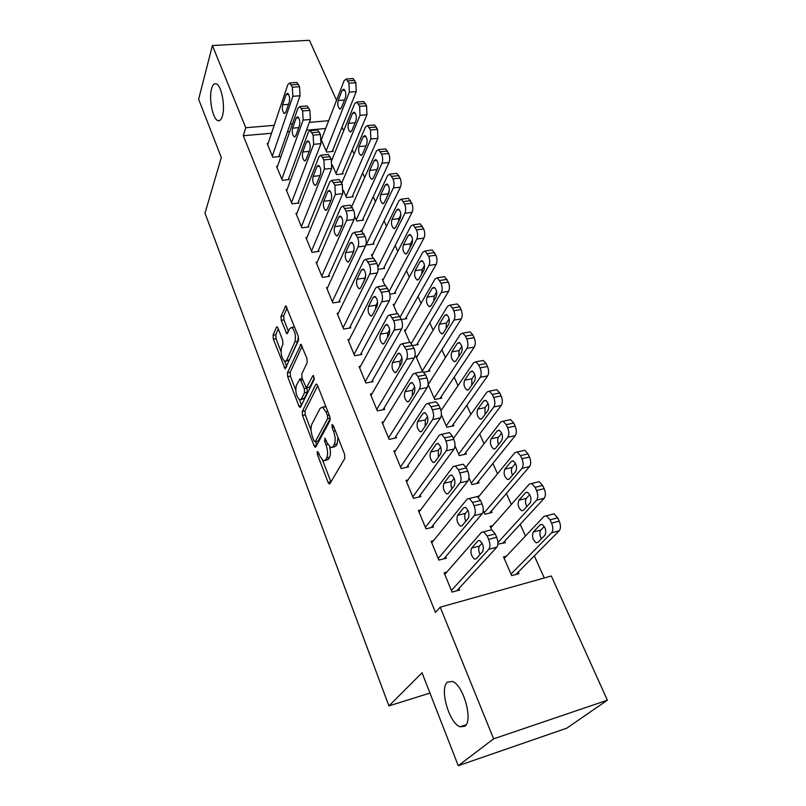 <?xml version="1.0" encoding="UTF-8"?>
<svg xmlns="http://www.w3.org/2000/svg" width="806" height="806" viewBox="0 0 806 806"><rect width="100%" height="100%" fill="white"/><g stroke="black" fill="none" stroke-linecap="round" stroke-linejoin="round"><path stroke-width="1.21" d="M317.201 451.551L317.363 454.352L328.072 482.381L329.221 483.983L329.886 483.701L344.797 458.463L344.575 454.262L333.251 425.417L331.941 424.591L332.102 427.512L333.543 431.2C335.427 436.721 335.669 441.164 334.268 444.539L333.039 446.715L330.732 447.753L327.125 442.806L324.929 438.091L324.596 441.184L326.007 444.821C327.841 450.262 328.082 454.614 326.732 457.868L325.543 459.974L323.367 460.951L319.811 456.005L318.43 452.398L317.201 451.551M222.416 116.004C225.489 106.412 221.408 85.174 216.24 83.854C214.225 83.209 212.673 84.832 211.585 88.731C208.663 98.564 212.703 119.157 217.842 120.588C219.776 121.243 221.297 119.711 222.416 116.004M464.85 726.246C473.434 720.695 463.238 684.526 452.327 681.423L447.35 682.188C439.23 688.395 449.144 723.365 460.115 726.8L464.85 726.246M277.979 328.092L277.073 326.833L276.387 327.276L273.083 335.185L273.345 339.114L285.153 368.866L298.502 340.354L298.25 336.233L285.888 305.827L280.972 316.315L281.234 320.345L286.926 333.896L289.747 328.586L291.701 327.387C295.036 330.823 296.104 335.639 294.905 341.815L286.604 360.373L284.8 361.451C281.566 358.086 280.498 353.381 281.596 347.346L282.936 344.273L282.674 340.283L277.979 328.092M271.521 133.242L243.291 135.72L435.431 612.409L440.217 607.19L551.304 575.998L607.371 700.192L493.615 738.85L440.217 607.19M243.291 135.72L245.759 127.741L212.411 45.529L309.444 40.3L336.545 100.317M607.371 700.192L566.779 728.171L458.241 765.7L422.042 672.778L388.925 705.915L204.996 213.157L221.328 157.533L198.629 99.259L212.411 45.529M458.241 765.7L493.615 738.85M302.27 411.493L302.512 415.473L314.058 445.708L315.136 447.219L315.811 446.897L329.997 420.702L329.765 416.521L317.564 385.449L316.516 384.019L315.771 384.412L302.27 411.493L305.021 410.959L305.262 414.939L311.066 430.082M298.895 406.012L287.702 376.714L287.45 372.755L300.96 344.303L306.965 358.428L307.207 362.569L301.787 373.994L302.028 378.054L306.34 387.948L312.809 375.798L313.333 375.515L314.229 379.414L300.578 407.08L299.913 407.433L298.895 406.012L301.333 405.549M388.925 705.915L429.951 693.059M277.496 166.308L276.579 166.399L282.312 180.292L289.203 179.567L288.719 178.398M332.314 165.039L336.485 174.58L343.104 173.874L342.6 172.746M296.951 213.237L295.943 213.358L301.897 227.826L308.889 226.96L308.386 225.751M354.66 216.179L356.766 221.015L363.466 220.189L362.952 219M317.232 262.131L316.103 262.282L322.319 277.365L329.402 276.347L328.878 275.088M378.024 269.355L384.674 268.398L384.14 267.169M373.027 258.232L371.465 254.656L372.674 254.495M338.399 313.101L337.14 313.302L343.618 329.039L350.791 327.861L350.247 326.541M401.408 319.529L406.778 318.642L406.214 317.363M397.247 313.675L393.207 304.436L394.567 304.215M360.524 366.297L359.083 366.559L365.864 382.991L373.128 381.631L372.553 380.261M423.755 372.181L429.83 371.052L429.235 369.712M422.616 371.757L415.886 356.343L417.437 356.061M383.686 421.85L382.024 422.193L389.107 439.371L396.461 437.819L395.867 436.389M441.396 414.747L446.856 427.23L453.889 425.749L453.274 424.359M407.977 479.923L406.002 480.376L413.418 498.35L420.873 496.597L420.248 495.096M468.961 477.837L471.913 484.587L479.036 482.915L478.391 481.454M465.747 466.775L466.392 466.634M433.507 540.675L431.109 541.279L438.877 560.11L446.433 558.135L445.778 556.553M497.927 544.151L505.332 542.7L504.657 541.179M491.63 529.733L490.129 526.308L492.708 525.653M325.674 128.497L306.451 130.179M289.707 131.65L287.44 131.852M544.262 577.983L534.338 555.858M525.452 536.03L520.192 524.323M511.316 504.526L506.38 493.524M497.524 473.767L492.879 463.43M484.043 443.723L479.691 434.031M470.875 414.355L466.805 405.287M457.999 385.661L454.191 377.178M445.416 357.612L441.869 349.693M433.114 330.178L429.81 322.803M421.075 303.348L418.002 296.497M409.307 277.093L406.456 270.745M397.781 251.412L395.152 245.548M386.507 226.264L384.079 220.864M375.465 201.651L373.238 196.694M364.655 177.542L362.619 173.028M354.066 153.936L352.222 149.825M343.688 130.814L342.026 127.096M506.38 556.16L503.508 556.926L511.689 575.645L518.943 573.64L518.248 572.079M446.786 572.099L444.116 572.814L452.065 592.098L459.672 590.002L459.007 588.39M483.257 510.571L484.869 514.248L492.033 512.465L491.378 510.974M477.152 496.587L479.379 495.811M420.581 509.956L418.415 510.47L426.001 528.867L433.507 527.003L432.872 525.472M455.007 445.909L459.239 455.591L466.321 454.02L465.697 452.589M395.686 450.564L393.882 450.947L401.126 468.528L408.531 466.875L407.927 465.405M428.117 384.341L434.736 399.494L441.728 398.104L441.124 396.733M428.117 383.031L429.255 382.82M371.979 393.771L370.428 394.063L377.349 410.869L384.664 409.418L384.089 408.007M412.773 345.512L418.183 344.565L417.609 343.255M409.791 342.379L404.431 330.107L405.881 329.866M349.341 339.417L347.99 339.638L354.62 355.718L361.844 354.449L361.279 353.109M389.882 294.14L395.615 293.263L395.061 292.004M384.996 285.636L382.225 279.289L383.505 279.098M327.699 287.349L326.511 287.52L332.858 302.925L339.981 301.827L339.447 300.537M366.206 242.616L367.224 244.953L373.964 244.047L373.44 242.848M361.32 231.433L360.927 230.536L362.075 230.385M306.975 237.427L305.917 237.569L312.003 252.328L319.035 251.391L318.521 250.162M343.356 190.327L346.52 197.561L353.179 196.805L352.675 195.646M287.117 189.541L286.16 189.642L292.004 203.817L298.945 203.021L298.452 201.832M321.503 140.294L326.642 152.042L333.21 151.407L332.727 150.289M268.066 143.549L267.199 143.629L272.801 157.241L279.652 156.576L279.178 155.437M328.677 120.709L309.333 122.351M292.477 123.781L290.2 123.973M274.171 125.333L245.759 127.741M325.1 460.579L328.354 459.37L325.543 459.974M329.725 447.098C330.722 451.562 330.661 454.947 329.553 457.274L328.354 459.37M332.546 447.38L335.89 446.121L333.039 446.715M337.986 437.457L337.13 443.945L335.89 446.121M322.763 460.609L330.934 481.928M317.685 385.742L305.021 410.959M315.549 441.779L316.808 445.053M314.028 440.882L315.247 441.708L327.639 418.626L327.478 415.715L325.977 411.866L322.491 407.131L320.133 408.299L311.831 424.278C310.562 427.573 310.814 431.855 312.587 437.124L314.028 440.882M315.146 441.859L318.038 441.134L315.247 441.708M330.238 418.546L318.038 441.134M326.017 406.97L323.579 406.919M301.525 405.166L299.479 399.836M295.711 390.013L290.432 376.221L287.702 376.714M302.149 346.177L290.18 372.271L290.432 376.221M306.844 387.857L309.857 387.051L314.38 377.853M296.326 385.52C295.137 391.585 296.255 396.391 299.671 399.927L301.484 398.95L304.527 392.713L304.285 388.663L300.013 378.82L296.326 385.52M300.96 399.685L304.245 398.426L301.484 398.95M306.955 387.837L307.318 392.2L304.245 398.426M285.999 361.239L289.344 359.899L286.604 360.373M298.311 336.394L297.706 341.351L289.344 359.899M294.623 326.994L293.223 327.135M287.107 307.852L283.732 315.881L283.984 319.911L288.488 331.488M278.272 328.858L275.783 334.742L276.045 338.671L281.032 351.688M284.77 361.441L286.704 366.498M515.86 574.487L559.233 530.771C560.885 528.524 560.875 525.311 559.213 521.129L557.692 517.845L554.004 513.845L551.677 514.419M504.183 558.477L544.07 516.364L546.387 515.79L550.055 519.81L551.566 523.104C553.228 527.295 553.238 530.519 551.606 532.776L511.004 574.073M544.262 526.459L540.786 530.076C539.365 532.333 539.607 535.224 541.481 538.781M540.161 524.817L533.29 532.031C531.658 536.262 532.645 539.849 536.242 542.791L537.965 542.378L544.927 535.255C546.609 530.983 545.622 527.356 541.964 524.374L540.161 524.817L541.924 524.363M444.771 574.416L481.504 532.343L483.66 531.799L487.167 535.99L488.638 539.395C490.27 543.718 490.33 547.012 488.829 549.279L451.39 590.486M456.79 590.798L496.859 547.173L488.829 549.279M477.958 540.886L479.641 540.473C483.126 543.607 484.104 547.334 482.593 551.657L476.175 558.78L474.563 559.152C471.147 556.069 470.16 552.382 471.621 548.1L477.958 540.886L479.61 540.463M480.033 554.488C478.442 550.921 478.26 548.11 479.499 546.045L482.099 543.133M489.494 530.298L491.68 529.754L495.206 533.925L496.687 537.31C498.32 541.622 498.37 544.906 496.859 547.173M502.591 543.425L544.211 498.269C545.803 495.962 545.783 492.768 544.161 488.678L542.67 485.474L539.184 481.676L536.947 482.21M490.794 527.819L529.29 484.144L531.607 483.489L535.083 487.318L536.564 490.532C538.186 494.632 538.207 497.836 536.635 500.153L497.947 542.519M529.744 494.582L526.348 498.37C525.038 500.486 525.2 503.226 526.812 506.611M525.532 492.728L518.893 500.204C517.341 504.415 518.278 507.941 521.734 510.772L523.467 510.309L530.177 502.914C531.789 498.662 530.852 495.096 527.336 492.224L525.532 492.728L527.436 492.265M489.564 513.079L529.562 466.563C531.094 464.196 531.063 461.012 529.471 457.012L528.021 453.889L524.716 450.272L522.59 450.755M478.27 497.171L514.853 452.7L517.19 451.975L520.475 455.612L521.925 458.745C523.507 462.765 523.537 465.949 522.026 468.326L484.215 512.747M515.548 463.48L512.253 467.42C511.044 469.394 511.135 471.994 512.515 475.208M511.246 461.405L504.848 469.142C503.347 473.324 504.254 476.789 507.568 479.52L509.301 478.996L515.78 471.349C517.331 467.117 516.424 463.611 513.059 460.851L511.246 461.405L513.291 460.941M431.754 542.841L467.117 499.095L469.294 498.481L472.608 502.46L474.049 505.775C475.631 510.007 475.701 513.281 474.26 515.608L438.222 558.538M443.874 558.8L482.24 513.634L474.26 515.608M463.732 507.79L465.425 507.317C468.76 510.329 469.697 513.986 468.246 518.288L462.07 525.693L460.458 526.137C457.173 523.165 456.236 519.548 457.627 515.286L463.732 507.79L465.515 507.357M465.767 521.26C464.427 517.905 464.327 515.266 465.455 513.362L467.974 510.299M475.157 497.07L477.253 496.567L480.588 500.526L482.038 503.831C483.63 508.042 483.691 511.306 482.24 513.634M419.039 512.001L453.093 466.674L455.269 465.989L458.413 469.767L459.813 472.991C461.364 477.132 461.445 480.396 460.065 482.784L425.356 527.326M431.21 527.577L467.984 480.94L460.065 482.784M449.849 475.5L451.541 474.966C454.735 477.857 455.642 481.454 454.252 485.746L448.307 493.423L446.685 493.917C443.552 491.066 442.645 487.509 443.975 483.268L449.849 475.5L451.753 475.066M451.864 488.829C450.766 485.686 450.725 483.237 451.753 481.464L454.171 478.301M461.193 464.649L463.178 464.196L466.342 467.954L467.752 471.178C469.304 475.298 469.384 478.552 467.984 480.94M476.789 483.439L515.256 435.613C516.727 433.195 516.686 430.031 515.135 426.112L513.724 423.059L510.581 419.624L508.566 420.057M465.969 467.178L500.768 422.001L503.105 421.216L506.228 424.661L507.639 427.724C509.18 431.653 509.231 434.837 507.77 437.255L471.268 483.126M501.675 433.124L498.481 437.184C497.383 439.038 497.413 441.487 498.571 444.519M497.302 430.827L491.126 438.796C489.695 442.968 490.562 446.373 493.735 449.002L495.478 448.428L501.725 440.529C503.216 436.318 502.35 432.882 499.126 430.213L497.302 430.827L499.458 430.364M464.276 454.473L501.292 405.398C502.712 402.929 502.662 399.776 501.141 395.937L499.76 392.955L496.778 389.691L494.864 390.074M453.446 438.464L487.015 392.028L489.343 391.172L492.305 394.456L493.685 397.449C495.196 401.297 495.257 404.451 493.846 406.929L458.614 454.161M488.104 403.494L485.041 407.655L484.98 414.526M483.681 400.965L477.726 409.156C476.346 413.307 477.182 416.652 480.235 419.191L481.978 418.566L488.003 410.445C489.433 406.244 488.597 402.869 485.504 400.3L483.681 400.965L485.947 400.501M406.617 481.857L439.411 435.049L441.587 434.283L444.569 437.87L445.94 441.023C447.451 445.073 447.542 448.317 446.212 450.766L412.793 496.839M418.788 497.09L454.07 449.043L446.212 450.766M436.308 443.995L438.001 443.411C441.063 446.192 441.93 449.718 440.61 453.99L434.887 461.929L433.255 462.483C430.243 459.732 429.376 456.246 430.656 452.015L436.308 443.995L438.323 443.562M438.323 457.153L438.373 450.322L440.691 447.088M447.562 433.013L449.446 432.62L452.438 436.187L453.818 439.33C455.33 443.36 455.42 446.595 454.07 449.043M394.477 452.408L426.062 404.189L428.228 403.343L431.059 406.758L432.389 409.831C433.87 413.79 433.971 417.024 432.701 419.523L400.511 467.047M406.627 467.299L440.509 417.911L432.701 419.523M423.09 413.246L424.782 412.601C427.724 415.281 428.55 418.747 427.281 423.009L421.78 431.19L420.158 431.794C417.266 429.145 416.43 425.719 417.649 421.508L423.09 413.246L425.205 412.813M425.125 426.213L425.316 419.926L427.502 416.652M434.253 402.144L436.036 401.791L438.877 405.186L440.217 408.249C441.708 412.198 441.799 415.412 440.509 417.911M452.005 426.152L487.65 375.888C489.02 373.369 488.96 370.226 487.469 366.468L486.119 363.566L483.298 360.453L481.484 360.786M441.013 410.637L473.575 362.76L475.903 361.834L478.724 364.957L480.064 367.879C481.545 371.647 481.605 374.79 480.255 377.309L446.242 425.83M474.825 374.558L471.893 378.8L471.701 385.218M470.382 371.788L464.629 380.2C463.309 384.331 464.115 387.626 467.047 390.074L468.79 389.389L474.603 381.057C475.973 376.876 475.177 373.551 472.195 371.072L470.382 371.788L472.739 371.344M382.608 423.613L413.025 374.055L415.191 373.148L417.871 376.382L419.18 379.394C420.621 383.263 420.732 386.477 419.503 389.026L388.512 437.93M394.708 438.192L427.261 387.535L419.503 389.026M410.183 383.223L411.866 382.518C414.687 385.107 415.493 388.512 414.284 392.754L408.974 401.166L407.362 401.831C404.582 399.282 403.776 395.907 404.944 391.716L410.183 383.223L412.38 382.81M412.249 395.978L412.561 390.245L414.616 386.961M421.256 372.019L422.938 371.697L425.639 374.931L426.948 377.923C428.399 381.782 428.5 384.986 427.261 387.535M439.985 398.446L474.321 347.054C475.641 344.494 475.57 341.371 474.119 337.694L472.8 334.853L470.11 331.881L468.407 332.183M428.177 384.492L460.458 334.158L462.775 333.16L465.445 336.142L466.765 338.994C468.205 342.681 468.286 345.814 466.976 348.373L434.132 398.124M461.838 346.318L459.057 350.59L458.745 356.544M457.385 343.285L451.834 351.9C450.564 356.01 451.34 359.244 454.161 361.612L455.894 360.887L461.506 352.333C462.825 348.182 462.05 344.908 459.188 342.51L457.385 343.285L459.823 342.852M371.002 395.454L400.3 344.646L402.456 343.658L406.274 349.673C407.685 353.471 407.806 356.665 406.627 359.264L376.775 409.458M383.041 409.74L414.334 357.874L406.627 359.264M397.58 353.905L399.262 353.149C401.972 355.637 402.748 358.992 401.579 363.214L396.481 371.848L394.859 372.563C392.2 370.105 391.424 366.78 392.542 362.609L397.58 353.905L399.857 353.502M399.695 366.398L400.098 361.239L402.013 357.995M408.561 342.59L410.153 342.318L413.992 348.313C415.412 352.091 415.523 355.275 414.334 357.874M428.208 371.354L461.304 318.884C462.573 316.274 462.503 313.171 461.072 309.564L459.793 306.794L457.234 303.963L455.622 304.225M416.46 357.663L447.622 306.22L449.939 305.142L452.478 307.983L453.758 310.773C455.178 314.39 455.259 317.504 454 320.113L422.294 371.002M449.133 318.733L446.494 323.015L446.101 328.485M444.68 315.428L439.32 324.224C438.101 328.314 438.847 331.508 441.557 333.795L443.29 333.009L448.71 324.274C449.97 320.133 449.224 316.909 446.484 314.592L444.68 315.428L447.199 315.005M359.647 367.919L387.877 315.912L390.013 314.854L393.681 320.647C395.061 324.365 395.182 327.548 394.053 330.188L365.289 381.611M371.616 381.913L401.7 328.908L394.053 330.188M385.268 325.271L386.94 324.445C389.54 326.853 390.285 330.158 389.177 334.359L384.26 343.195L382.659 343.971C380.089 341.593 379.344 338.329 380.412 334.168L385.268 325.271L387.615 324.878M387.454 337.462L387.928 332.898L389.671 329.755M396.159 313.856L397.66 313.615L401.348 319.388C402.728 323.095 402.849 326.269 401.7 328.908M416.662 344.837L448.579 291.349C449.798 288.709 449.718 285.616 448.327 282.08L444.63 276.67L443.119 276.901M404.995 331.407L435.089 278.896L437.386 277.758L441.063 283.188C442.444 286.735 442.534 289.838 441.325 292.477L411.413 343.255M436.691 291.802L434.212 296.044L433.749 301.031M432.258 288.185L427.089 297.172C425.921 301.243 426.636 304.386 429.245 306.602L430.968 305.756L436.197 296.84C437.416 292.719 436.691 289.545 434.051 287.299L432.258 288.185L434.837 287.792M348.545 340.968L375.737 287.843L377.853 286.714L381.369 292.306C382.719 295.943 382.86 299.107 381.772 301.797L354.066 354.368M360.433 354.7L389.369 300.608L381.772 301.797M373.238 297.283L374.901 296.406C377.399 298.734 378.125 301.988 377.057 306.169L372.332 315.206L370.73 316.033C368.261 313.736 367.546 310.522 368.564 306.381L373.238 297.283L375.636 296.92M375.505 309.131L376.029 305.202L377.591 302.2M384.029 285.777L385.449 285.566L388.986 291.147C390.346 294.774 390.467 297.928 389.369 300.608M405.358 318.884L436.137 264.428C437.315 261.749 437.225 258.676 435.865 255.21L432.308 249.981L430.888 250.182M393.761 305.706L422.828 252.187L425.105 250.978L428.641 256.227C430.001 259.703 430.092 262.786 428.923 265.466L400.25 316.879M424.51 265.486L422.203 269.667L421.679 274.131M420.107 261.557L415.12 270.705C414.002 274.755 414.697 277.858 417.206 279.994L418.919 279.108L423.966 270.01C425.125 265.92 424.44 262.786 421.891 260.61L420.107 261.557L422.737 261.174M337.674 314.602L363.869 260.419L365.974 259.21L369.35 264.61C370.669 268.176 370.81 271.33 369.763 274.05L343.084 327.72M349.472 328.072L377.309 272.952L369.763 274.05M361.481 269.939L363.133 269.002C365.541 271.249 366.236 274.453 365.219 278.624L360.655 287.833L359.073 288.719C356.705 286.503 356 283.329 356.977 279.208L361.481 269.939L363.929 269.587M363.859 281.365L365.763 275.35M372.181 258.343L373.51 258.162L376.906 263.542C378.236 267.098 378.377 270.242 377.309 272.952M394.275 293.465L423.966 238.102C425.105 235.382 425.004 232.329 423.674 228.934L420.258 223.877L418.919 224.048M382.769 280.528L410.848 226.073L413.105 224.793L416.5 229.861C417.83 233.277 417.931 236.339 416.803 239.06L389.107 291.419M412.581 239.805L410.456 243.855L409.891 247.785M408.229 235.503L403.413 244.812C402.335 248.842 403.01 251.895 405.428 253.981L407.131 253.034L412.007 243.775C413.115 239.704 412.45 236.611 410.002 234.506L408.229 235.503L410.899 235.151M327.035 288.8L352.272 233.609L354.348 232.329L357.602 237.548C358.892 241.044 359.043 244.178 358.035 246.938L332.324 301.635M338.742 302.018L365.531 245.931L358.035 246.938M349.995 243.2L351.618 242.213C353.935 244.379 354.61 247.543 353.643 251.694L349.25 261.073L347.678 262.021C345.391 259.864 344.716 256.741 345.653 252.641L349.995 243.2L352.474 242.868M352.514 254.102L354.156 249.205M360.594 231.524L361.844 231.362L365.108 236.571C366.408 240.057 366.549 243.17 365.531 245.931M383.414 268.579L412.068 212.351C413.166 209.6 413.055 206.558 411.745 203.223L408.471 198.336L407.201 198.488M371.999 255.875L399.121 200.523L401.358 199.173L404.622 204.079C405.922 207.424 406.033 210.477 404.944 213.227L377.883 267.098M400.884 214.728L398.95 218.597L398.386 221.942M396.612 210.013L391.958 219.474C390.92 223.484 391.575 226.496 393.902 228.511L395.595 227.524L400.3 218.114C401.368 214.053 400.723 211.011 398.355 208.966L396.612 210.013L399.313 209.681M316.617 263.532L340.928 207.394L342.993 206.044L346.106 211.091C347.376 214.517 347.527 217.63 346.57 220.421L321.806 276.095M328.233 276.508L354.005 219.504L346.57 220.421M338.752 217.056L340.364 216.008C342.59 218.114 343.245 221.227 342.318 225.358L338.097 234.909L336.535 235.896C334.339 233.821 333.684 230.738 334.571 226.657L338.752 217.056L341.26 216.754M341.492 227.242L342.721 223.846M349.25 205.308L350.429 205.167L353.572 210.195C354.841 213.61 354.993 216.713 354.005 219.504M372.775 244.208L400.421 187.153C401.479 184.373 401.368 181.35 400.088 178.086L396.925 173.35L395.736 173.481M361.602 231.403L387.646 175.517L389.862 174.106L392.996 178.851C394.275 182.136 394.396 185.168 393.348 187.949L366.7 243.744M389.409 190.276L387.152 196.563M385.238 185.068L380.744 194.669C379.747 198.669 380.382 201.641 382.628 203.596L384.301 202.548L388.845 192.997C389.872 188.957 389.248 185.954 386.971 183.98L385.238 185.068L387.968 184.765M306.421 238.788L329.835 181.753L331.881 180.343L334.883 185.219L335.356 194.498L311.499 251.099M317.927 251.543L342.741 193.662L335.356 194.498M327.76 191.475L329.352 190.377C331.498 192.422 332.132 195.495 331.246 199.606L327.176 209.308L325.634 210.346C323.518 208.331 322.884 205.288 323.74 201.228L327.76 191.475L330.289 191.193M338.157 179.667L339.266 179.547L342.288 184.403L342.741 193.662M362.337 220.33L389.026 162.5C390.044 159.689 389.923 156.686 388.673 153.472L385.631 148.888L384.512 148.999M351.819 206.447L376.412 151.044L378.608 149.573L381.631 154.178C382.88 157.392 383.001 160.404 381.994 163.215L356.252 219.837M378.125 166.459L376.2 171.597M374.105 160.656L369.763 170.398C368.816 174.368 369.42 177.3 371.596 179.204L373.249 178.106L377.641 168.414C378.619 164.394 378.014 161.432 375.818 159.507L374.105 160.656L376.845 160.374M296.437 214.557L318.995 156.676L321 155.195L323.891 159.91L324.385 169.149L301.404 226.607M307.842 227.091L331.729 168.394L324.385 169.149M317 166.459L318.582 165.311C320.647 167.285 321.262 170.318 320.415 174.408L316.496 184.252L314.975 185.35C312.93 183.395 312.315 180.393 313.131 176.353L317 166.459L319.549 166.197M327.307 154.581L328.344 154.48L331.256 159.185L331.729 168.394M352.111 196.926L377.873 138.36L377.5 129.383L374.568 124.95L373.521 125.041M341.724 183.103L365.42 127.096L367.586 125.565L370.498 130.018L370.891 139.015L346.016 196.402M366.952 143.478L365.602 146.823M363.204 136.758L359.013 146.621C358.106 150.571 358.69 153.472 360.786 155.316L362.428 154.168L366.67 144.345C367.607 140.355 367.022 137.423 364.896 135.559L363.204 136.758L365.964 136.506M286.644 190.81L308.376 132.144L310.36 130.592L313.151 135.156L313.655 144.345L291.51 202.628M297.948 203.132L320.949 143.659L313.655 144.345M306.471 141.977L308.033 140.768C310.028 142.692 310.632 145.685 309.816 149.755L306.048 159.739L304.537 160.888C302.562 158.984 301.968 156.021 302.744 152.002L306.471 141.977L309.03 141.745M316.677 130.038L317.655 129.947L320.456 134.501L320.949 143.659M342.076 173.985L366.952 114.734L366.559 105.808L363.728 101.506L362.75 101.576M331.719 160.465L354.66 103.642L356.796 102.05L359.607 106.362L360.01 115.308L335.981 173.441M352.524 113.344L348.484 123.328C347.608 127.267 348.182 130.129 350.207 131.922L351.829 130.733L355.92 120.789C356.826 116.81 356.252 113.918 354.207 112.105L352.524 113.344L355.295 113.122M277.062 167.557L297.988 108.125L299.943 106.513L302.633 110.936L303.157 120.074L281.828 179.123M288.256 179.657L310.401 119.459L303.157 120.074M296.175 118.008L297.706 116.749C299.641 118.613 300.215 121.575 299.449 125.625L295.812 135.73L294.321 136.929C292.417 135.086 291.843 132.164 292.578 128.164L296.175 118.008L298.734 117.797M306.27 106.019L307.187 105.939L309.887 110.351L310.401 119.459M332.243 151.498L356.252 91.592L355.849 82.716L353.119 78.545L352.192 78.605M321.493 139.347L344.112 80.681L346.227 79.018L348.938 83.199L349.361 92.106L326.148 150.924M342.076 90.423L338.167 100.518C337.331 104.437 337.885 107.258 339.84 109.001L341.442 107.762L345.401 97.707C346.268 93.748 345.703 90.887 343.729 89.134L342.076 90.423L344.837 90.222M267.663 144.758L287.823 84.62L289.747 82.937L292.336 87.229L292.88 96.307L272.337 156.092M278.755 156.666L300.074 95.773L292.88 96.307M286.09 94.544L287.601 93.244C289.465 95.048 290.029 97.969 289.294 101.999L285.787 112.236L284.327 113.485C282.483 111.691 281.919 108.8 282.634 104.82L286.09 94.544L288.649 94.362M296.084 82.504L296.94 82.444L299.55 86.716L300.074 95.773M319.045 454L317.363 454.352M333.936 427.15L332.102 427.512M326.349 440.822L324.596 441.184M329.553 457.274L326.732 457.868M327.851 444.438L326.007 444.821M337.13 443.945L334.268 444.539M335.387 430.837L333.543 431.2M330.863 481.766L328.072 482.381M316.818 384.22L315.771 384.412M316.758 445.144L314.058 445.708M305.262 414.939L302.512 415.473M330.188 418.123L327.639 418.626M329.311 415.352L327.478 415.715M327.8 411.513L325.977 411.866M290.18 372.271L287.45 372.755M301.313 344.555L300.215 344.736M309.857 387.051L307.056 387.565M313.554 375.667L312.809 375.798M307.318 392.2L304.527 392.713M307.076 388.149L304.285 388.663M302.744 379.888L301.011 380.2M297.706 341.351L294.905 341.815M288.155 332.263L285.989 332.616M283.984 319.911L281.234 320.345M283.732 315.881L280.972 316.315M286.281 306.139L285.153 306.31M286.412 367.153L284.206 367.536M276.045 338.671L273.345 339.114M275.783 334.742L273.083 335.185M277.425 327.115L276.387 327.276M551.606 532.776L559.233 530.771M551.566 523.104L559.213 521.129M550.055 519.81L557.692 517.845M540.786 530.076L533.29 532.031M495.206 533.925L487.167 535.99M496.687 537.31L488.638 539.395M471.621 548.1L479.499 546.045M536.635 500.153L544.211 498.269M536.564 490.532L544.161 488.678M535.083 487.318L542.67 485.474M526.348 498.37L518.893 500.204M522.026 468.326L529.562 466.563M521.925 458.745L529.471 457.012M520.475 455.612L528.021 453.889M512.253 467.42L504.848 469.142M480.588 500.526L472.608 502.46M482.038 503.831L474.049 505.775M457.627 515.286L465.455 513.362M466.342 467.954L458.413 469.767M467.752 471.178L459.813 472.991M443.975 483.268L451.753 481.464M507.77 437.255L515.256 435.613M507.639 427.724L515.135 426.112M506.228 424.661L513.724 423.059M498.481 437.184L491.126 438.796M493.846 406.929L501.292 405.398M493.685 397.449L501.141 395.937M492.305 394.456L499.76 392.955M485.041 407.655L477.726 409.156M452.438 436.187L444.569 437.87M453.818 439.33L445.94 441.023M430.656 452.015L438.373 450.322M438.877 405.186L431.059 406.758M440.217 408.249L432.389 409.831M417.649 421.508L425.316 419.926M480.255 377.309L487.65 375.888M480.064 367.879L487.469 366.468M478.724 364.957L486.119 363.566M471.893 378.8L464.629 380.2M425.639 374.931L417.871 376.382M426.948 377.923L419.18 379.394M404.944 391.716L412.561 390.245M466.976 348.373L474.321 347.054M466.765 338.994L474.119 337.694M465.445 336.142L472.8 334.853M459.057 350.59L451.834 351.9M412.712 345.381L405.005 346.741M413.992 348.313L406.274 349.673M392.542 362.609L400.098 361.239M454 320.113L461.304 318.884M453.758 310.773L461.072 309.564M452.478 307.983L459.793 306.794M446.494 323.015L439.32 324.224M400.098 316.536L392.431 317.786M401.348 319.388L393.681 320.647M380.412 334.168L387.928 332.898M441.325 292.477L448.579 291.349M441.063 283.188L448.327 282.08M439.804 280.468L447.068 279.37M434.212 296.044L427.089 297.172M387.767 288.357L380.16 289.505M388.986 291.147L381.369 292.306M368.564 306.381L376.029 305.202M428.923 265.466L436.137 264.428M428.641 256.227L435.865 255.21M427.412 253.568L434.625 252.55M422.203 269.667L415.12 270.705M375.717 260.822L368.161 261.879M376.906 263.542L369.35 264.61M356.977 279.208L364.393 278.12M416.803 239.06L423.966 238.102M416.5 229.861L423.674 228.934M415.302 227.262L422.465 226.335M410.456 243.855L403.413 244.812M363.939 233.901L356.433 234.868M365.108 236.571L357.602 237.548M345.653 252.641L353.018 251.643M404.944 213.227L412.068 212.351M404.622 204.079L411.745 203.223M403.443 201.53L410.576 200.684M398.95 218.597L391.958 219.474M352.434 207.585L344.978 208.472M353.572 210.195L346.106 211.091M334.571 226.657L341.885 225.74M393.348 187.949L400.421 187.153M392.996 178.851L400.088 178.086M391.857 176.363L398.93 175.597M387.696 193.873L380.744 194.669M341.17 181.854L333.775 182.66M342.288 184.403L334.883 185.219M323.74 201.228L330.913 200.402M381.994 163.215L389.026 162.5M381.631 154.178L388.673 153.472M380.503 151.73L387.545 151.044M376.674 169.663L369.763 170.398M330.158 156.686L322.813 157.412M331.256 159.185L323.891 159.91M313.131 176.353L319.932 175.637M370.891 139.015L377.873 138.36M370.498 130.018L377.5 129.383M369.4 127.63L376.392 127.005M365.874 145.957L359.013 146.621M319.388 132.063L312.083 132.708M320.456 134.501L313.151 135.156M302.744 152.002L309.202 151.387M360.01 115.308L366.952 114.734M359.607 106.362L366.559 105.808M358.529 104.024L365.481 103.47M355.114 122.754L348.484 123.328M308.849 107.964L301.595 108.538M309.887 110.351L302.633 110.936M292.578 128.164L298.724 127.63M349.361 92.106L356.252 91.592M348.938 83.199L355.849 82.716M347.89 80.912L354.791 80.429M344.484 100.025L338.167 100.518M298.522 84.378L291.319 84.882M299.55 86.716L292.336 87.229M282.634 104.82L288.488 104.367M466.08 724.826L460.115 726.8M219.826 120.426L217.842 120.588M329.765 483.862L329.221 483.983M315.66 447.108L315.136 447.219M325.342 406.577L322.491 407.131M302.179 378.427L300.013 378.82M294.492 326.934L291.701 327.387M546.387 515.79L554.004 513.845M538.025 542.317L536.242 542.791M491.68 529.754L483.66 531.799M474.563 559.152L476.225 558.719M531.607 483.489L539.184 481.676M523.426 510.349L521.734 510.772M517.19 451.975L524.716 450.272M509.18 479.137L507.568 479.52M477.253 496.567L469.294 498.481M460.458 526.137L462.04 525.734M463.178 464.196L455.269 465.989M446.685 493.917L448.196 493.564M503.105 421.216L510.581 419.624M495.277 448.66L493.735 449.002M489.343 391.172L496.778 389.691M481.696 418.888L480.235 419.191M449.446 432.62L441.587 434.283M433.255 462.483L434.696 462.16M436.036 401.791L428.228 403.343M420.158 431.794L421.508 431.512M475.903 361.834L483.298 360.453M468.427 389.802L467.047 390.074M422.938 371.697L415.191 373.148M407.362 401.831L408.642 401.579M462.775 333.16L470.11 331.881M455.461 361.37L454.161 361.612M410.153 342.318L402.456 343.658M394.859 372.563L396.078 372.342M449.939 305.142L457.234 303.963M442.796 333.583L441.557 333.795M397.66 313.615L390.013 314.854M382.659 343.971L383.807 343.779M437.386 277.758L444.63 276.67M430.414 306.411L429.245 306.602M385.449 285.566L377.853 286.714M370.73 316.033L371.818 315.861M425.105 250.978L432.308 249.981M418.304 279.833L417.206 279.994M373.51 258.162L365.974 259.21M359.073 288.719L360.101 288.568M413.105 224.793L420.258 223.877M406.466 253.83L405.428 253.981M361.844 231.362L354.348 232.329M347.678 262.021L348.645 261.879M401.358 199.173L408.471 198.336M394.88 228.39L393.902 228.511M350.429 205.167L342.993 206.044M336.535 235.896L337.442 235.785M389.862 174.106L396.925 173.35M383.555 203.485L382.628 203.596M339.266 179.547L331.881 180.343M325.634 210.346L326.49 210.245M378.608 149.573L385.631 148.888M372.463 179.103L371.596 179.204M328.344 154.48L321 155.195M314.975 185.35L315.781 185.259M367.586 125.565L374.568 124.95M361.602 155.236L360.786 155.316M317.655 129.947L310.36 130.592M304.537 160.888L305.293 160.807M356.796 102.05L363.728 101.506M350.973 131.852L350.207 131.922M307.187 105.939L299.943 106.513M294.321 136.929L295.036 136.869M346.227 79.018L353.119 78.545M340.565 108.941L339.84 109.001M296.94 82.444L289.747 82.937M284.327 113.485L284.992 113.424"/></g></svg>
